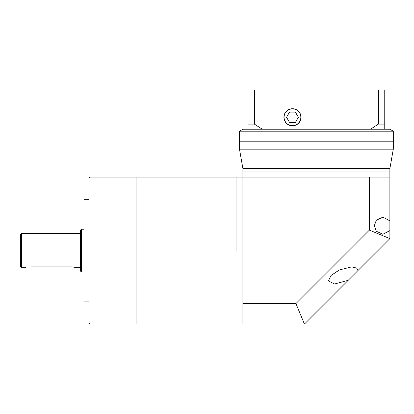 <?xml version="1.0" encoding="UTF-8"?>
<svg xmlns="http://www.w3.org/2000/svg" width="414" height="414" viewBox="0 0 414 414"><rect width="100%" height="100%" fill="white"/><g stroke="black" fill="none" stroke-linecap="round" stroke-linejoin="round"><path stroke-width="0.62" d="M89.067 225.728L89.067 323.225L89.921 324.079L89.921 177.088L242.894 177.088L242.894 303.571L295.927 303.571L369.371 230.122L369.371 177.088L242.894 177.088L242.894 171.96L389.879 171.96L242.894 171.96L242.894 168.545L389.879 168.545L389.879 220.853L382.862 217.184L376.331 220.217L374.313 225.728L376.331 231.24L382.862 234.277L389.879 230.603L389.879 220.853M239.473 141.195L393.3 141.195L393.3 149.159L239.473 149.159L239.473 141.195L393.3 141.195L393.3 131.207L239.473 131.207L239.473 141.195M389.879 168.545L393.3 149.159M242.894 168.545L239.473 149.159M89.921 324.079L136.071 324.079L136.071 177.088L136.071 324.079L242.894 324.079L242.894 303.571M236.058 250.584L236.058 177.088L236.058 250.584M357.934 270.565L356.63 268.075L351.683 266.89L339.413 269.928L331.05 275.439L328.385 280.951L334.59 283.983L348.19 280.314L389.879 238.619L389.879 230.603M369.371 177.088L389.879 177.088M369.371 230.122L389.879 238.619M295.927 303.571L304.425 324.079L242.894 324.079M348.19 280.314L304.425 324.079M30.957 266.89C24.338 267.749 24.338 267.749 30.957 266.89L71.974 266.89L77.102 267.677L80.523 267.677M80.523 271.092L80.523 230.075L81.377 229.221L81.377 271.946L80.523 271.092M20.7 266.823L20.7 234.345L21.554 233.491L21.554 267.677L20.7 266.823M76.704 267.563L75.627 267.294M74.83 267.139L73.966 267.009M72.983 266.921L71.974 266.89M89.067 317.693L89.067 301.858L83.938 301.858L83.938 199.31L89.067 199.31M89.067 222.784L89.067 182.89M89.067 208.283L89.067 204.009M89.067 183.474L89.067 177.942L89.921 177.088M239.473 131.207L242.894 129.23L248.022 129.23L248.022 124.107L254.382 124.107L262.31 129.23L370.463 129.23L378.391 124.107L384.756 124.107L384.756 129.23L389.879 129.23L393.3 131.207M284.082 117.271A8.373 8.373 0 0 0 292.46 125.644A8.373 8.373 0 0 0 300.833 117.271A8.373 8.373 0 0 0 292.46 108.892A8.373 8.373 0 0 0 284.082 117.271M301.004 117.271A8.544 8.544 0 0 0 292.46 108.722A8.544 8.544 0 0 0 283.911 117.271A8.544 8.544 0 0 0 292.46 125.815A8.544 8.544 0 0 0 301.004 117.271M262.31 129.23L248.022 129.23M384.756 129.23L370.463 129.23M254.382 124.107L254.382 89.921L248.022 89.921L248.022 124.107M254.382 89.921L378.391 89.921L378.391 124.107M378.391 89.921L384.756 89.921L384.756 124.107M298.38 117.271L295.42 112.142L289.5 112.142L286.54 117.271L289.5 122.394L295.42 122.394L298.38 117.271M81.377 271.946L83.938 271.946M21.554 267.677L25.828 267.677M21.554 233.491L80.523 233.491M81.377 229.221L83.938 229.221"/></g></svg>
